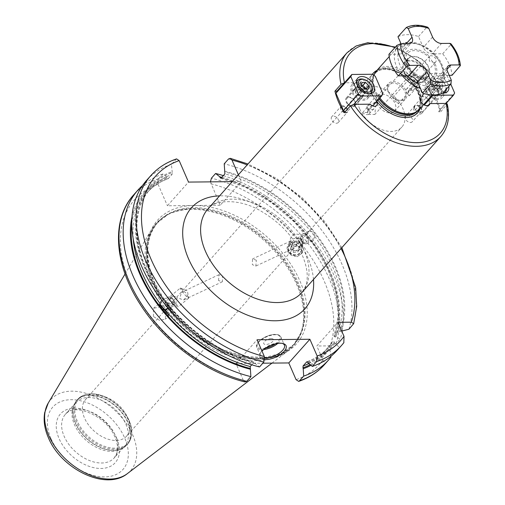<?xml version="1.0" encoding="UTF-8"?>
<svg xmlns="http://www.w3.org/2000/svg" width="505" height="505" viewBox="0 0 505 505"><rect width="100%" height="100%" fill="white"/><g stroke="black" fill="none" stroke-linecap="round" stroke-linejoin="round"><path stroke-width="0.38" stroke-dasharray="2.52 1.89" d="M369.534 93.753A9.166 5.94 41.7 0 1 357.338 86.551A9.166 5.94 -138.3 0 1 356.65 82.959M364.301 79.506A9.166 5.94 -138.3 0 1 371.491 85.907M352.698 91.765A9.166 5.94 41.7 0 0 359.51 98.431A9.166 5.94 41.7 0 0 366.737 97.793A9.166 5.94 41.7 0 0 367.084 91.62A9.166 5.94 41.7 0 0 360.267 84.96A9.166 5.94 41.7 0 0 353.045 85.597A9.166 5.94 41.7 0 0 352.698 91.765M355.981 83.079A10.479 6.792 41.7 0 0 351.903 84.726A10.479 6.792 41.7 0 0 353.039 94.403A10.479 6.792 41.7 0 0 363.474 100.312A10.479 6.792 41.7 0 0 367.552 98.664A10.479 6.792 41.7 0 0 366.409 88.994A10.479 6.792 41.7 0 0 355.981 83.079M345.123 111.788L346.386 112.684L353.816 104.346M344.303 112.71L346.386 112.684M366.548 107.035A5.239 3.396 41.7 0 1 369.212 113.821A5.239 3.396 41.7 0 1 362.678 112.527L366.939 112.482L368.012 110.393L366.548 107.035L373.978 98.69L369.332 88.009A5.239 3.396 41.7 0 0 367.318 82.069A5.239 3.396 41.7 0 0 361.327 81.273A5.239 3.396 41.7 0 0 360.74 82.637L344.448 82.801M353.311 90.982A5.239 3.396 41.7 0 1 353.898 89.612A5.239 3.396 41.7 0 1 359.895 90.414A5.239 3.396 41.7 0 1 361.902 96.348L360.444 92.989L357.572 90.938L353.311 90.982L360.74 82.637M366.939 112.482L372.759 105.943M362.678 112.527L370.108 104.181M376.654 101.568A5.239 3.396 41.7 0 0 373.978 98.69M429.332 90.225L431.409 90.206A62.86 40.741 41.7 0 1 437.178 100.962A62.86 40.741 41.7 0 1 440.777 111.744L438.7 111.769L439.773 109.68L432.204 92.27L429.332 90.225L436.756 81.879L420.469 82.044L413.04 90.389A5.239 3.396 -138.3 0 0 406.506 89.095A5.239 3.396 -138.3 0 0 409.17 95.874L407.705 92.516L408.779 90.427L413.04 90.389M423.714 104.516A5.239 3.396 -138.3 0 1 421.246 98.222L416.593 87.535A5.239 3.396 -138.3 0 1 413.93 80.749A5.239 3.396 -138.3 0 1 420.469 82.044M372.387 74.254A29.694 19.247 41.7 0 0 371.983 93.349A29.694 19.247 41.7 0 0 376.799 101.404A29.726 19.266 41.7 0 1 371.964 93.343A29.726 19.266 -138.3 0 1 372.349 74.254M376.926 70.41A29.726 19.266 -138.3 0 1 418.613 92.882A29.726 19.266 41.7 0 1 419.958 108.733M373.915 75.314A28.81 18.672 -138.3 0 0 375.335 90.357A28.81 18.672 41.7 0 0 379.855 97.976M419.453 109.295A28.81 18.672 41.7 0 0 420.545 89.909A28.81 18.672 -138.3 0 0 399.133 68.964A28.81 18.672 -138.3 0 0 376.427 70.971M397.972 36.745A36.669 23.767 -138.3 0 1 418.519 36.537L422.653 46.056A26.191 16.974 41.7 0 0 402.106 46.258L401.058 43.853M449.21 75.346L442.973 75.409A26.191 16.974 41.7 0 0 441.042 64.608A26.191 16.974 41.7 0 0 433.606 53.865L442.683 53.776A36.669 23.767 -138.3 0 1 452.051 75.314M388.938 54.306L398.016 54.218A26.191 16.974 41.7 0 0 399.941 65.019A26.191 16.974 41.7 0 0 407.377 75.763M402.725 47.678L402.106 46.258A26.191 16.974 41.7 0 0 398.016 54.218L399.367 54.205A7.859 5.094 41.7 0 0 402.428 52.968A7.859 5.094 41.7 0 0 402.725 47.678L406.178 43.802M442.683 53.776L450.643 44.838L450.889 43.727M427.697 27.219L426.479 27.605A36.669 23.767 41.7 0 0 405.925 27.807M418.329 83.571A26.191 16.974 41.7 0 0 438.883 83.369A26.191 16.974 41.7 0 0 442.973 75.409L441.616 75.422A7.859 5.094 41.7 0 0 438.561 76.659A7.859 5.094 41.7 0 0 438.264 81.943L443.018 92.882M418.519 36.537L426.479 27.605M405.281 67.695A4.191 2.714 -138.3 0 0 405.837 71.691A4.191 2.714 -138.3 0 0 411.531 73.282A18.988 12.309 41.7 0 0 431.163 79.771A18.988 12.309 41.7 0 0 435.392 64.665A18.988 12.309 41.7 0 0 434.351 62.576A4.191 2.714 41.7 0 0 435.701 61.932A4.191 2.714 41.7 0 0 435.152 57.93A4.191 2.714 41.7 0 0 429.458 56.339A18.988 12.309 41.7 0 0 409.826 49.85A18.988 12.309 41.7 0 0 405.597 64.962A18.988 12.309 41.7 0 0 406.639 67.051A4.191 2.714 -138.3 0 0 405.281 67.695L367.956 109.604L375.329 109.314L374.855 114.458L367.728 114.484L367.956 109.604M404.057 71.83A13.098 8.49 41.7 0 0 413.791 81.355A13.098 8.49 41.7 0 0 424.112 80.44A13.098 8.49 41.7 0 0 424.604 71.628A13.098 8.49 41.7 0 0 414.87 62.109A13.098 8.49 41.7 0 0 404.549 63.018A13.098 8.49 41.7 0 0 404.057 71.83M404.252 62.367A13.749 8.913 -138.3 0 0 403.735 71.622A13.749 8.913 41.7 0 0 413.955 81.621A13.749 8.913 41.7 0 0 424.793 80.661A13.749 8.913 41.7 0 0 425.311 71.407A13.749 8.913 -138.3 0 0 415.091 61.414A13.749 8.913 -138.3 0 0 404.252 62.367L407.573 58.649A13.749 8.913 -138.3 0 1 418.405 57.69A13.749 8.913 -138.3 0 1 428.625 67.683A13.749 8.913 -138.3 0 1 428.107 76.937A13.749 8.913 -138.3 0 1 417.269 77.896A13.749 8.913 -138.3 0 1 407.049 67.897A13.749 8.913 -138.3 0 1 407.573 58.649C406.405 58.296 406.462 60.701 407.743 65.852L410.294 70.056L406.639 67.051M434.351 62.576L429.3 61.13L429.458 56.339M411.531 73.282L410.294 70.056M377.008 103.632A11.457 7.43 41.7 0 0 385.53 111.959A11.457 7.43 41.7 0 0 394.556 111.163A11.457 7.43 41.7 0 0 394.992 103.449A11.457 7.43 41.7 0 0 386.476 95.123A11.457 7.43 41.7 0 0 377.443 95.918A11.457 7.43 41.7 0 0 377.008 103.632M359.73 109.023A27.504 17.826 41.7 0 0 380.177 129.015A27.504 17.826 41.7 0 0 401.847 127.096A27.504 17.826 41.7 0 0 402.889 108.594A27.504 17.826 -138.3 0 0 382.443 88.602A27.504 17.826 -138.3 0 0 360.772 90.515A27.504 17.826 -138.3 0 0 359.73 109.023M388.124 91.153A11.457 7.43 41.7 0 0 388.414 91.784A11.457 7.43 41.7 0 0 397.403 99.788A11.457 7.43 41.7 0 0 405.666 98.69A11.457 7.43 41.7 0 0 406.102 90.976A11.457 7.43 41.7 0 0 397.587 82.643A11.457 7.43 41.7 0 0 388.553 83.445A11.457 7.43 41.7 0 0 388.124 91.153M397.037 100.722L392.757 97.547L394.336 100.394L398.376 103.841L397.037 100.722M126.622 436.118A27.504 17.826 41.7 0 1 104.952 438.037A27.504 17.826 41.7 0 1 84.512 418.045A27.504 17.826 -138.3 0 1 85.553 399.537A27.504 17.826 -138.3 0 1 105.394 396.898A27.504 17.826 -138.3 0 1 126.963 416.107A27.504 17.826 -138.3 0 1 127.664 417.616A27.504 17.826 41.7 0 1 126.622 436.118L401.847 127.096M256.325 260.195L252.506 258.945L252.342 264.664L255.846 266.059L256.325 260.195M170.513 298.796L169.244 299.572L168.992 303.789L173.253 304.679L174.654 304.079A6.546 0.72 50.6 0 1 170.513 298.796L173.379 296.088L177.337 297.268L175.702 303.675L174.654 304.079A6.546 0.72 -129.4 0 0 177.937 306.996A6.546 0.72 -129.4 0 0 175.172 302.527A6.546 0.72 -129.4 0 0 169.617 296.883A6.546 0.72 -129.4 0 0 170.513 298.796M172.716 299.44A3.926 2.885 -115.1 0 0 169.055 298.12A3.926 2.885 -115.1 0 0 168.733 303.909A3.926 2.885 64.9 0 0 172.394 305.228A3.926 2.885 64.9 0 0 172.716 299.44M299.459 238.448L298.247 238.84A6.546 6.23 11.7 0 0 289.472 243.29A6.546 6.23 11.7 0 0 290.684 248.302A6.546 6.23 11.7 0 0 297.363 250.726A6.546 6.23 11.7 0 0 302.299 245.948A6.546 6.23 11.7 0 0 302.388 244.117L303.467 243.555L299.459 238.448A7.859 7.48 11.7 0 1 303.467 243.555M302.388 244.117C303.095 244.054 302.792 242.343 301.485 238.991L298.127 237.533L298.247 238.84A6.546 6.23 11.7 0 1 302.388 244.117L305.79 242.615A3.926 2.885 64.9 0 1 302.135 241.289A3.926 2.885 -115.1 0 1 302.451 235.5L298.127 237.533M305.79 242.615A3.926 2.885 64.9 0 0 306.112 236.82A3.926 2.885 -115.1 0 0 302.451 235.5M302.299 245.948L303.164 241.762A6.546 6.23 -168.3 0 0 301.952 236.75A6.546 6.23 11.7 0 0 295.273 234.326A6.546 6.23 11.7 0 0 290.337 239.111A6.546 6.23 11.7 0 0 290.381 241.725L292.66 243.139L294.421 247.949L291.063 246.49C289.655 242.488 289.434 240.898 290.381 241.725L290.066 241.314L252.506 258.945M218.52 280.54L219 274.676L222.503 276.071L222.339 281.784L218.52 280.54M184.11 291.606L181.44 292.307L179.805 298.714L183.763 299.894L187.361 295.747L186.168 293.127L184.11 291.606A6.546 0.72 -129.4 0 0 180.487 288.09A6.546 0.72 -129.4 0 0 180.304 288.084L169.617 296.883M169.244 299.572A7.859 0.865 50.6 0 0 173.253 304.679M180.487 288.09L187.368 290.754L188.655 298.019A6.546 0.72 50.6 0 1 188.624 298.202A6.546 0.72 50.6 0 1 183.069 292.553A6.546 0.72 -129.4 0 1 180.304 288.084M188.655 298.019A6.546 0.72 50.6 0 0 187.361 295.747M168.032 297.148A5.239 3.844 -115.1 0 1 172.912 298.916A5.239 3.844 64.9 0 1 172.483 306.636A5.239 3.844 64.9 0 1 167.603 304.875A5.239 3.844 -115.1 0 1 168.032 297.148L161.979 299.995L164.359 299.964L168.159 304.805L167.944 307.867M168.159 304.805A5.239 3.844 64.9 0 0 166.789 301.788A5.239 3.844 -115.1 0 0 164.359 299.964M160.022 304.042A5.239 3.844 -115.1 0 0 161.486 307.747A5.239 3.844 64.9 0 0 164.478 309.723M330.794 356.41L329.424 345.351L333.073 341.254L334.354 341.935L334.815 342.99L339.505 347.547L343.823 342.706M310.493 231.056L308.416 231.252L306.592 235.242A5.239 3.844 -115.1 0 0 308.056 238.947A5.239 3.844 64.9 0 0 311.048 240.923L312.866 240.74L314.773 236.51L310.493 231.056A119.174 77.24 -138.3 0 0 224.902 173.871M244.988 381.95L243.258 380.202A123.757 80.207 -138.3 0 1 129.981 282.952A123.757 80.207 -138.3 0 1 158.078 184.293L158.608 178.701L162.793 174.01L166.921 177.28L167.288 178.12L168.436 178.499A119.174 77.24 41.7 0 0 146.734 193.005C152.422 186.642 159.561 181.869 168.171 178.688L172.085 174.402L172.262 172.533A120.48 78.086 41.7 0 0 145.516 268.363A120.48 78.086 41.7 0 0 255.012 362.842L255.372 363.676L259.507 366.952M220.672 178.177L246.389 187.765L271.444 202.663L294.251 221.948L313.365 244.401L327.6 268.609L336.059 293.033L338.224 316.111L334.007 336.387L337.782 332.101L339.802 331.343A120.48 78.086 41.7 0 0 225.072 172.009M251.774 364.806L254.438 362.255C217.56 352.907 178.322 323.295 156.594 288.38C132.695 251.294 130.372 210.503 150.383 188.908A119.174 77.24 -138.3 0 1 172.085 174.402M238.373 174.78L241.321 181.56L232.256 181.648M210.434 181.869L220.23 205.245L241.321 181.56M220.23 205.245L167.414 205.769L188.51 182.084M176.573 158.892L171.41 164.333L172.262 172.533M158.078 184.293L167.414 205.769M330.889 357.224L326.71 361.921C325.182 362.931 323.92 362.3 322.916 360.014L316.824 346.001L337.921 322.316M308.738 363.587A119.174 77.24 41.7 0 0 324.728 351.524L329.424 345.351A119.174 77.24 41.7 0 1 324.728 351.524L328.376 347.427A119.174 77.24 41.7 0 0 333.073 341.254M224.712 171.17A121.459 78.717 -138.3 0 1 340.812 331.33L341.733 331.091M340.812 331.33L339.802 331.343M311.415 240.992A119.174 77.24 41.7 0 1 334.133 336.197L334.828 336.923L335.838 336.917L340.313 338.899A127.683 82.757 41.7 0 0 342.055 331.835M210.888 183.763A123.757 80.207 -138.3 0 1 330.194 345.868L336.134 343.596L340.313 338.899M330.194 345.868L316.824 346.001M337.214 350.3A127.683 82.757 41.7 0 0 339.505 347.547M171.41 164.333A127.683 82.757 41.7 0 0 146.513 180.455M348.93 329.222A127.683 82.757 41.7 0 0 224.22 163.809M308.189 363.152A121.459 78.717 41.7 0 0 334.815 342.99M255.372 363.676A121.459 78.717 -138.3 0 1 144.752 268.37A121.459 78.717 -138.3 0 1 171.902 171.7M168.266 305.279A119.174 77.24 -138.3 0 0 253.857 362.464L255.012 362.842M306.592 235.242L311.048 240.923M314.729 236.005A5.239 3.844 64.9 0 0 313.359 232.988A5.239 3.844 -115.1 0 0 310.928 231.164M335.838 336.917A121.459 78.717 41.7 0 0 221.834 177.318M166.921 177.28A121.459 78.717 41.7 0 0 131.963 217.049M310.941 365.336A121.459 78.717 41.7 0 0 329.841 348.576M162.793 174.01A127.683 82.757 41.7 0 0 142.498 185.556M342.22 330.971A127.683 82.757 41.7 0 0 223.336 175.626M243.258 380.202L235.986 363.467L262.852 363.196M153.432 316.553L153.476 308.29L159.365 307.166L165.425 310.922L165.381 319.185L159.492 320.309L153.432 316.553M300.721 247.412L292.654 243.467L287.13 247.494L288.727 253.043L296.795 256.995L302.312 252.967L300.721 247.412M152.295 285.678A91.935 59.584 41.7 0 0 287.629 351.158A91.935 59.584 41.7 0 0 300.305 334.348A91.935 59.584 41.7 0 0 296.549 284.246A91.935 59.584 -138.3 0 0 166.612 215.281A91.935 59.584 -138.3 0 0 151.38 229.813A91.935 59.584 -138.3 0 0 152.295 285.678M73.162 406.866A32.743 21.216 -138.3 0 0 74.5 424.711A32.743 21.216 41.7 0 0 120.771 449.273A32.743 21.216 41.7 0 0 124.634 446.231A32.743 21.216 41.7 0 0 125.871 424.2A32.743 21.216 -138.3 0 0 101.537 400.396A32.743 21.216 -138.3 0 0 75.737 402.681A32.743 21.216 -138.3 0 0 73.162 406.866L73.945 404.922A33.475 21.696 -138.3 0 1 99.636 397.05A33.475 21.696 -138.3 0 1 127.834 422.641A33.475 21.696 41.7 0 1 122.62 448.27L126.812 444.968A33.526 21.728 41.7 0 0 128.081 422.407A33.526 21.728 -138.3 0 0 103.159 398.035A33.526 21.728 -138.3 0 0 76.741 400.37L73.945 404.922A33.475 21.696 -138.3 0 0 75.308 423.165A33.475 21.696 41.7 0 0 122.62 448.27L120.771 449.273M235.986 363.467L257.077 339.783M264.797 359.617A14.405 6.369 -23.5 0 1 260.125 353.55A14.405 6.369 -23.5 0 1 261.994 351.089M264.727 357.774A13.098 5.789 156.5 0 1 260.391 355.577A13.098 5.789 156.5 0 1 260.814 352.282A13.098 5.789 156.5 0 1 279.038 342.908A13.098 5.789 -23.5 0 1 281.714 343.198A13.098 5.789 -23.5 0 1 282.358 343.4M271.217 338.546A5.239 2.317 156.5 0 0 264.45 341.563A5.239 2.317 156.5 0 0 265.908 344.505A5.239 2.317 -23.5 0 0 272.668 341.481A5.239 2.317 -23.5 0 0 271.217 338.546M168.796 316.376A7.992 0.877 50.6 0 1 162.017 309.489A7.992 0.877 -129.4 0 1 158.646 304.035A7.992 0.877 -129.4 0 1 158.873 304.042A7.992 0.877 -129.4 0 1 165.425 310.922A7.992 0.877 50.6 0 1 168.834 316.155A7.992 0.877 50.6 0 1 168.796 316.376L165.381 319.185M165.634 310.506A7.076 0.776 -129.4 0 1 168.651 315.139A7.076 0.776 -129.4 0 1 168.525 315.36A7.076 0.776 -129.4 0 1 162.616 309.237A7.076 0.776 -129.4 0 1 159.593 304.496A7.076 0.776 -129.4 0 1 159.832 304.414A7.076 0.776 -129.4 0 1 165.634 310.506M159.523 305.228A6.546 0.72 -129.4 0 0 162.326 309.615A6.546 0.72 50.6 0 0 167.793 315.284A6.546 0.72 50.6 0 0 165.116 310.796A6.546 0.72 -129.4 0 0 159.523 305.228L159.593 304.496M163.191 308.814L165.93 312.305L166.461 313.7L161.512 308.107L160.981 306.712L163.191 308.814L168.215 304.679L170.955 308.17L171.492 309.565L166.536 303.972L166.006 302.577L168.215 304.679M165.93 312.305L170.955 308.17M160.981 306.712L166.006 302.577M161.512 308.107L166.536 303.972M164.258 311.598L169.282 307.463M166.461 313.7L171.492 309.565M301.416 244.054A7.992 7.607 11.7 0 0 293.266 241.093A7.992 7.607 11.7 0 0 287.25 246.932A7.992 7.607 11.7 0 0 288.727 253.043A7.992 7.607 -168.3 0 0 296.871 256.003A7.992 7.607 -168.3 0 0 302.893 250.171A7.992 7.607 -168.3 0 0 301.416 244.054M289.485 252.374A7.076 6.735 11.7 0 0 299.383 253.845A7.076 6.735 11.7 0 0 300.721 244.414A7.076 6.735 11.7 0 0 290.829 242.943A7.076 6.735 11.7 0 0 289.485 252.374M300.273 244.868A6.546 6.23 -168.3 0 1 299.029 253.592A6.546 6.23 -168.3 0 1 289.87 252.235A6.546 6.23 11.7 0 1 291.114 243.505A6.546 6.23 11.7 0 1 300.273 244.868M290.577 249.016L293.323 252.506L297.811 252.045L299.56 248.088L296.82 244.59L292.332 245.058L290.577 249.016L290.987 247.046L293.727 250.543L298.221 250.076L299.97 246.118L297.23 242.627L292.736 243.088L290.987 247.046M293.323 252.506L293.727 250.543M292.332 245.058L292.736 243.088M297.811 252.045L298.221 250.076M299.56 248.088L299.97 246.118M296.82 244.59L297.23 242.627M307.242 235.86A5.239 3.844 -115.1 0 0 302.362 234.099A5.239 3.844 -115.1 0 0 301.933 241.819A5.239 3.844 64.9 0 0 306.813 243.58A5.239 3.844 64.9 0 0 307.242 235.86M440.777 111.744L447.253 103.973M431.409 90.206L437.513 83.35L437.816 82.264L419.137 61.313L395.383 47.066M422.407 111.927L418.146 111.971L415.274 109.926L413.816 106.561A5.239 3.396 -138.3 0 0 415.823 112.495A5.239 3.396 -138.3 0 0 421.82 113.297A5.239 3.396 -138.3 0 0 422.407 111.927L427.962 105.69M432.204 92.27L447.058 75.592L450.788 84.158M439.773 109.68L454.626 92.996M437.816 82.264L436.756 81.879L444.185 73.541L447.058 75.592M432.551 94.965L430.134 93.242L422.565 75.832L423.638 73.743L444.185 73.541M442.803 92.989A10.479 6.792 -138.3 0 1 432.899 86.709A10.479 6.792 -138.3 0 1 432.046 77.435A10.479 6.792 -138.3 0 1 436.124 75.788A10.479 6.792 -138.3 0 1 448.756 86.437M438.7 111.769L446.123 103.424M418.146 111.971L424.396 104.958M421.246 98.222L413.816 106.561M415.274 109.926L430.134 93.242M416.593 87.535L409.17 95.874M407.705 92.516L422.565 75.832M408.779 90.427L423.638 73.743M357.572 90.938L372.425 74.254M361.902 96.348L369.332 88.009M368.012 110.393L382.866 93.709M360.444 92.989L375.297 76.305M430.285 82.34A10.479 6.792 -138.3 0 1 440.72 88.249A10.479 6.792 -138.3 0 1 441.856 97.926A10.479 6.792 -138.3 0 1 437.778 99.573A10.479 6.792 -138.3 0 1 427.35 93.659A10.479 6.792 -138.3 0 1 426.207 83.988A10.479 6.792 -138.3 0 1 430.285 82.34M441.061 90.887A9.166 5.94 -138.3 0 1 440.713 97.055A9.166 5.94 -138.3 0 1 433.492 97.692A9.166 5.94 -138.3 0 1 426.674 91.033A9.166 5.94 -138.3 0 1 427.022 84.859A9.166 5.94 -138.3 0 1 434.249 84.221A9.166 5.94 -138.3 0 1 441.061 90.887M445.139 84.505A7.859 5.094 41.7 0 0 438.978 79.02A7.859 5.094 41.7 0 0 433.012 85.061A7.859 5.094 -138.3 0 0 441.982 91.462A7.859 5.094 -138.3 0 0 445.341 84.941A7.859 5.094 41.7 0 0 445.139 84.505L445.467 85.168A9.166 5.94 41.7 0 1 445.707 85.673A9.166 5.94 -138.3 0 1 446.407 89.069M443.51 93.021A9.166 5.94 -138.3 0 1 431.32 85.818A9.166 5.94 41.7 0 1 431.668 79.645L427.022 84.859M445.467 85.168A9.166 5.94 41.7 0 0 438.283 78.767A9.166 5.94 41.7 0 0 431.668 79.645M442.771 84.966L442.393 88.249L438.794 88.28L435.581 85.036L435.96 81.753L439.552 81.715L442.771 84.966L440.12 87.946L439.741 91.228L436.143 91.26L432.924 88.015L433.303 84.733L436.901 84.695L440.12 87.946M442.393 88.249L439.741 91.228M439.552 81.715L436.901 84.695M438.794 88.28L436.143 91.26M435.581 85.036L432.924 88.015M435.96 81.753L433.303 84.733M303.164 241.762A6.546 6.23 -168.3 0 1 293.632 245.866M396.88 99.599A10.479 6.792 41.7 0 1 388.661 92.282A10.479 6.792 41.7 0 1 388.395 91.708A10.479 6.792 -138.3 0 1 392.865 83.009A10.479 6.792 -138.3 0 1 404.833 91.544A10.479 6.792 41.7 0 1 396.88 99.599L397.403 99.788M432.248 53.877L433.606 53.865A26.191 16.974 41.7 0 0 422.653 46.056L423.272 47.476A7.859 5.094 41.7 0 0 432.248 53.877L441.534 43.449M361.599 85.774L358.948 88.754L362.167 91.998L365.759 91.96L366.1 89.006M364.818 89.019L362.167 91.998M361.978 82.492L359.326 85.471L358.948 88.754M361.637 85.446L359.326 85.471M368.416 88.981L365.759 91.96M354.977 101.783A5.239 3.396 41.7 0 0 351.089 97.976A5.239 3.396 41.7 0 0 346.96 98.336A5.239 3.396 41.7 0 0 346.758 101.865A5.239 3.396 41.7 0 0 350.653 105.671A5.239 3.396 41.7 0 0 354.781 105.305A5.239 3.396 41.7 0 0 354.977 101.783M355.779 91.733A5.239 3.396 -138.3 0 1 355.981 88.211A5.239 3.396 -138.3 0 1 360.109 87.845A5.239 3.396 -138.3 0 1 363.998 91.651A5.239 3.396 41.7 0 1 363.802 95.18A5.239 3.396 41.7 0 1 359.674 95.546A5.239 3.396 41.7 0 1 355.779 91.733M352.812 106.675A5.896 3.819 41.7 0 0 355.103 105.747A5.896 3.819 41.7 0 0 354.466 100.306A5.896 3.819 41.7 0 0 348.595 96.979A5.896 3.819 41.7 0 0 346.304 97.907A5.896 3.819 41.7 0 0 346.941 103.348A5.896 3.819 41.7 0 0 352.812 106.675M361.833 96.543A5.896 3.819 41.7 0 0 364.124 95.615A5.896 3.819 41.7 0 0 363.486 90.174A5.896 3.819 41.7 0 0 357.616 86.847A5.896 3.819 41.7 0 0 355.324 87.775A5.896 3.819 41.7 0 0 355.962 93.217A5.896 3.819 41.7 0 0 361.833 96.543M347.56 109.314A4.324 2.803 41.7 0 0 342.624 105.791A4.324 2.803 41.7 0 0 340.944 106.473A4.324 2.803 41.7 0 0 340.78 109.377A4.324 2.803 41.7 0 0 340.888 109.617A4.324 2.803 41.7 0 0 344.277 112.634A4.324 2.803 41.7 0 0 345.717 112.899A4.324 2.803 41.7 0 0 347.396 112.217A4.324 2.803 41.7 0 0 347.56 109.314M344.069 112.558A3.926 2.544 41.7 0 1 340.989 109.812A3.926 2.544 41.7 0 1 340.888 109.598A3.926 2.544 -138.3 0 1 342.567 106.334A3.926 2.544 -138.3 0 1 347.055 109.541A3.926 2.544 41.7 0 1 344.069 112.558L344.277 112.634M331.722 116.825A4.324 2.803 -138.3 0 0 332.189 120.815A4.324 2.803 -138.3 0 0 336.494 123.252A4.324 2.803 41.7 0 0 338.18 122.57A4.324 2.803 41.7 0 0 337.706 118.58A4.324 2.803 41.7 0 0 333.407 116.144A4.324 2.803 -138.3 0 0 331.722 116.825L340.944 106.473M420.741 101.126A5.239 3.396 -138.3 0 1 420.936 97.604A5.239 3.396 -138.3 0 1 425.065 97.238A5.239 3.396 -138.3 0 1 428.96 101.044A5.239 3.396 -138.3 0 1 428.758 104.573A5.239 3.396 -138.3 0 1 424.629 104.933A5.239 3.396 -138.3 0 1 420.741 101.126M437.778 94.441A5.239 3.396 -138.3 0 0 437.98 90.919A5.239 3.396 41.7 0 0 434.085 87.106A5.239 3.396 41.7 0 0 429.957 87.472A5.239 3.396 41.7 0 0 429.761 91.001A5.239 3.396 -138.3 0 0 433.65 94.807A5.239 3.396 -138.3 0 0 437.778 94.441L428.758 104.573M436.143 95.805A5.896 3.819 -138.3 0 1 430.273 92.478A5.896 3.819 -138.3 0 1 429.635 87.037A5.896 3.819 -138.3 0 1 431.926 86.109A5.896 3.819 -138.3 0 1 437.797 89.436A5.896 3.819 -138.3 0 1 438.435 94.877A5.896 3.819 -138.3 0 1 436.143 95.805M427.123 105.93A5.896 3.819 -138.3 0 1 421.252 102.603A5.896 3.819 -138.3 0 1 420.615 97.168A5.896 3.819 -138.3 0 1 422.906 96.24A5.896 3.819 -138.3 0 1 428.77 99.561A5.896 3.819 -138.3 0 1 429.414 105.002A5.896 3.819 -138.3 0 1 427.123 105.93M414.965 109.08A3.926 2.544 -138.3 0 0 418.052 111.82A3.926 2.544 -138.3 0 0 421.031 108.802A3.926 2.544 41.7 0 0 416.543 105.602A3.926 2.544 41.7 0 0 414.87 108.865A3.926 2.544 -138.3 0 0 414.965 109.08L414.87 108.878A4.324 2.803 -138.3 0 1 414.756 108.644A4.324 2.803 -138.3 0 1 414.921 105.734A4.324 2.803 -138.3 0 1 416.606 105.053A4.324 2.803 -138.3 0 1 421.542 108.575A4.324 2.803 -138.3 0 1 421.378 111.485A4.324 2.803 -138.3 0 1 419.693 112.16A4.324 2.803 -138.3 0 1 418.26 111.895A4.324 2.803 -138.3 0 1 414.87 108.878M410.477 122.513A4.324 2.803 41.7 0 0 412.156 121.838A4.324 2.803 41.7 0 0 411.689 117.848A4.324 2.803 41.7 0 0 407.383 115.405A4.324 2.803 -138.3 0 0 405.704 116.087A4.324 2.803 -138.3 0 0 406.172 120.076A4.324 2.803 -138.3 0 0 410.477 122.513M436.737 81.886A60.24 39.043 41.7 0 0 394.853 47.666M419.895 108.802A29.694 19.247 41.7 0 0 418.576 92.888A29.694 19.247 41.7 0 0 376.863 70.479M416.694 111.605A28.286 18.331 41.7 0 0 416.903 111.371A28.286 18.331 41.7 0 0 417.976 92.339A28.286 18.331 41.7 0 0 396.949 71.773A28.286 18.331 41.7 0 0 374.653 73.749A28.286 18.331 41.7 0 0 374.451 73.983M373.612 75.1A28.286 18.331 41.7 0 0 373.586 92.781A28.286 18.331 41.7 0 0 377.929 100.135M415.495 112.274A28.286 18.331 41.7 0 0 418.007 110.14L414.826 112.64A28.324 18.357 41.7 0 0 419.238 90.951A28.324 18.357 41.7 0 0 395.377 69.292A28.324 18.357 41.7 0 0 373.643 75.958L373.902 75.308A28.286 18.331 41.7 0 0 374.685 91.544A28.286 18.331 41.7 0 0 379.034 98.904M379.154 98.765A28.324 18.357 41.7 0 1 374.798 91.392A28.324 18.357 41.7 0 1 373.643 75.958L375.758 72.512L374.653 73.749C384.766 62.26 410.716 75.308 417.837 92.75C421.019 100.646 420.709 106.858 416.903 111.371L418.007 110.14A28.286 18.331 41.7 0 0 419.074 91.102A28.286 18.331 41.7 0 0 398.047 70.542A28.286 18.331 41.7 0 0 375.758 72.512A28.286 18.331 41.7 0 0 373.921 75.251M402.422 75.813A28.81 18.672 -138.3 0 1 396.564 66.527A28.81 18.672 -138.3 0 1 397.65 47.142A28.81 18.672 -138.3 0 1 420.356 45.134A28.81 18.672 -138.3 0 1 441.768 66.079A28.81 18.672 -138.3 0 1 440.682 85.465A28.81 18.672 -138.3 0 1 420.438 88.425M408.659 43.777L399.367 54.205M460.011 66.382A36.669 23.767 41.7 0 0 450.643 44.838M447.55 71.521L438.264 81.943M446.969 69.412L441.616 75.422M406.929 64.949A17.284 11.205 -138.3 0 1 414.308 50.595A17.284 11.205 -138.3 0 1 434.054 64.678A17.284 11.205 41.7 0 1 426.674 79.032A17.284 11.205 41.7 0 1 406.929 64.949M408.097 67.298A13.098 8.49 -138.3 0 1 408.589 58.485A13.098 8.49 -138.3 0 1 418.91 57.57A13.098 8.49 -138.3 0 1 428.644 67.096A13.098 8.49 41.7 0 1 428.152 75.908A13.098 8.49 41.7 0 1 417.831 76.817A13.098 8.49 41.7 0 1 408.097 67.298M307.236 361.725A119.174 77.24 41.7 0 0 328.376 347.427C322.695 353.79 315.549 358.563 306.945 361.744M306.535 234.774A119.174 77.24 41.7 0 0 221.253 177.968M163.986 299.831A119.174 77.24 -138.3 0 1 150.383 188.908L146.734 193.005A119.174 77.24 41.7 0 0 133.232 238.903M314.773 236.51A119.174 77.24 -138.3 0 1 337.782 332.101M341.064 248.511A123.757 80.207 41.7 0 0 247.179 164.895M313.491 279.473A75.958 49.231 41.7 0 0 307.76 257.708A75.958 49.231 41.7 0 0 219.606 195.858M150.825 175.614A127.683 82.757 -138.3 0 1 175.721 159.492M228.531 158.961A127.683 82.757 -138.3 0 1 353.248 324.38M307.823 362.312A120.48 78.086 41.7 0 0 334.354 341.935M310.133 364.698A120.48 78.086 41.7 0 0 329.38 347.522M221.304 177.911A120.48 78.086 -138.3 0 1 334.828 336.923M131.767 223.374A120.48 78.086 -138.3 0 1 167.288 178.12M326.71 361.921A127.683 82.757 -138.3 0 1 324.418 364.673M158.608 178.701A127.683 82.757 41.7 0 0 133.711 194.829M336.134 343.596A127.683 82.757 41.7 0 0 211.418 178.177M322.916 360.014A123.757 80.207 -138.3 0 1 296.075 379.678M193.819 205.503A92.983 60.265 -138.3 0 1 300.027 281.26A92.983 60.265 41.7 0 1 260.327 358.462A92.983 60.265 41.7 0 1 154.126 282.712A92.983 60.265 -138.3 0 1 193.819 205.503M154.562 283.589A91.411 59.243 -138.3 0 1 158.021 222.08A91.411 59.243 -138.3 0 1 230.053 215.711A91.411 59.243 -138.3 0 1 298 282.162A91.411 59.243 41.7 0 1 294.541 343.671A91.411 59.243 41.7 0 1 222.503 350.047A91.411 59.243 41.7 0 1 154.562 283.589M153.798 284.448A91.411 59.243 41.7 0 0 221.745 350.899A91.411 59.243 41.7 0 0 293.777 344.53A91.411 59.243 41.7 0 0 297.237 283.021A91.411 59.243 -138.3 0 0 229.289 216.563A91.411 59.243 -138.3 0 0 157.257 222.939L158.021 222.08C145.465 237.205 144.38 257.5 154.77 282.977L166.309 303.328L182.362 322.146L201.722 338.003L222.939 349.706L244.395 356.378L264.456 357.553L281.582 353.178L293.777 344.53L300.803 333.098A91.462 59.281 41.7 0 0 297.073 283.248A91.462 59.281 -138.3 0 0 167.799 214.644L157.257 222.939A91.411 59.243 -138.3 0 0 153.798 284.448M300.305 334.348L300.803 333.098A91.462 59.281 41.7 0 1 230.602 354.611A91.462 59.281 41.7 0 1 153.552 284.681A91.462 59.281 -138.3 0 1 167.799 214.644L166.612 215.281M48.24 403.072A53.429 34.63 -138.3 0 1 90.029 394.708A53.429 34.63 -138.3 0 1 132.607 434.704A53.429 34.63 -138.3 0 1 127.418 473.589M51.018 438.675A46.946 30.426 -138.3 0 1 71.06 399.695A46.946 30.426 -138.3 0 1 124.684 437.942A46.946 30.426 -138.3 0 1 104.642 476.922A46.946 30.426 -138.3 0 1 51.018 438.675M116.617 438.024A36.669 23.767 -138.3 0 1 100.962 468.47A36.669 23.767 -138.3 0 1 59.079 438.592A36.669 23.767 -138.3 0 1 74.734 408.147A36.669 23.767 -138.3 0 1 116.617 438.024M115.525 435.821A32.743 21.216 -138.3 0 1 114.288 457.852A32.743 21.216 -138.3 0 1 88.489 460.131A32.743 21.216 -138.3 0 1 64.154 436.333A32.743 21.216 -138.3 0 1 65.391 414.302A32.743 21.216 -138.3 0 1 91.19 412.017A32.743 21.216 -138.3 0 1 115.525 435.821M105.394 396.898L102.433 395.825C91.847 392.215 83.59 393.382 77.669 399.329L76.741 400.37A33.526 21.728 -138.3 0 0 75.472 422.931A33.526 21.728 41.7 0 0 100.394 447.304A33.526 21.728 41.7 0 0 126.812 444.968L127.746 443.927A33.526 21.728 41.7 0 0 129.009 421.366A33.526 21.728 -138.3 0 0 104.093 396.993A33.526 21.728 -138.3 0 0 77.669 399.329A33.526 21.728 -138.3 0 0 76.407 421.89A33.526 21.728 41.7 0 0 101.322 446.262A33.526 21.728 41.7 0 0 127.746 443.927C132.638 437.873 133.131 430.146 129.217 420.747L128.365 418.923A33.065 21.431 -138.3 0 1 129.211 420.734A33.065 21.431 41.7 0 1 115.096 448.194A33.065 21.431 41.7 0 1 77.328 421.252A33.065 21.431 -138.3 0 1 102.433 395.825A33.065 21.431 -138.3 0 1 128.365 418.923L126.963 416.107M277.731 343.438A13.098 5.789 156.5 0 0 280.849 336.949A13.098 5.789 156.5 0 0 275.477 334.727A13.098 5.789 156.5 0 0 262 339.341A13.098 5.789 156.5 0 0 256.83 347.396A13.098 5.789 156.5 0 0 262.209 349.618A13.098 5.789 156.5 0 0 263.705 349.529M275.446 343.867A12.309 5.441 156.5 0 0 274.796 334.525A12.309 5.441 156.5 0 0 258.901 341.62A12.309 5.441 156.5 0 0 262.329 348.526A12.309 5.441 156.5 0 0 265.579 348.16M304.124 250.36A62.86 40.741 41.7 0 0 257.399 204.664A62.86 40.741 41.7 0 0 207.858 209.045C211.627 201.508 236.416 196.205 261.558 211.443C280.477 222.68 294.087 237.356 302.388 255.48C306.497 265.352 307.987 273.868 306.863 281.02C307.034 283.501 305.329 287.383 301.744 292.66A62.86 40.741 41.7 0 0 304.124 250.36M446.881 104.895A62.86 40.741 -138.3 0 1 440.903 136.413M347.017 52.798A62.86 40.741 -138.3 0 1 437.513 83.35M432.558 37.048L423.272 47.476M366.737 97.793L370.411 93.665M351.903 84.726L357.742 78.174M389.197 56.629L397.65 47.142C407.737 34.801 434.931 46.877 442.115 65.05C446.458 75.763 443.504 82.763 440.682 85.465L432.23 94.953M438.561 76.659L447.847 66.231M424.112 80.44L428.152 75.908C428.133 77.903 424.623 77.675 417.622 75.22C413.45 72.783 410.458 69.595 408.652 65.663C407.39 60.796 407.365 58.403 408.589 58.485L404.549 63.018M410.761 70.631C415.217 75.289 419.396 77.776 423.297 78.098C426.081 78.187 427.684 77.802 428.107 76.937L424.793 80.661M411.543 73.269L374.855 114.458M394.556 111.163L405.666 98.69M377.443 95.918L388.553 83.445M85.553 399.537L360.772 90.515M173.379 296.088L169.055 298.12M219 274.676L181.44 292.307M188.624 298.202L177.937 306.996M175.702 303.675L172.394 305.228M294.421 247.949L255.846 266.059M222.339 281.784L183.763 299.894M341.866 247.614L324.57 221.373L302.135 197.701L276.039 178.145L247.98 163.999M125.076 274L151.38 229.813M271.987 363.108L287.629 351.158M75.737 402.681L65.391 414.302C73.124 402.258 106.858 415.539 115.007 437.355C117.097 442.298 117.892 446.736 117.381 450.662L116.857 453.168L114.288 457.852L124.634 446.231M281.714 343.198L283.109 343.558M260.814 352.282L260.125 353.55M260.391 355.577L256.83 347.396C254.211 342.56 266.665 334.247 275.067 334.386C278.066 334.36 279.991 335.219 280.849 336.949L284.41 345.136M158.646 304.035L153.476 308.29M168.651 315.139L168.834 316.155M167.793 315.284L168.525 315.36M159.832 304.414L158.873 304.042M287.13 247.494L287.25 246.932M302.312 252.967L302.893 250.171M308.416 231.252L302.362 234.099M312.866 240.74L306.813 243.58M172.483 306.636L166.429 309.477M429.25 104.952L421.82 113.297M413.93 80.749L406.506 89.095M353.898 89.612L361.327 81.273M369.212 113.821L376.642 105.476M447.695 91.373L441.856 97.926M432.046 77.435L426.207 83.988M444.349 92.977L440.713 97.055M438.978 79.02L438.283 78.767M289.472 243.29L290.337 239.111M392.757 97.547L429.446 56.358M398.376 103.841L435.701 61.932M388.661 92.282L388.414 91.784M402.428 52.968L411.714 42.54M367.552 98.664L373.384 92.112M353.045 85.597L356.53 81.684M346.96 98.336L355.981 88.211M355.103 105.747L364.124 95.615M354.781 105.305L363.802 95.18M346.304 97.907L355.324 87.775M338.18 122.57L347.396 112.217M429.957 87.472L420.936 97.604M429.635 87.037L420.615 97.168M438.435 94.877L429.414 105.002M421.378 111.485L412.156 121.838M414.921 105.734L405.704 116.087"/><path stroke-width="0.76" d="M365.576 82.454L361.978 82.492L361.599 85.774L364.818 89.019L368.416 88.981L368.795 85.698L365.576 82.454L362.925 85.433L361.637 85.446M368.795 85.698L366.138 88.678L362.925 85.433M359.03 85.799A7.859 5.094 -138.3 0 1 364.995 79.758A7.859 5.094 -138.3 0 1 371.162 85.244A7.859 5.094 -138.3 0 1 371.364 85.673A7.859 5.094 41.7 0 1 368.006 92.2A7.859 5.094 41.7 0 1 359.03 85.799M356.65 82.959A9.166 5.94 -138.3 0 1 357.685 80.383A9.166 5.94 -138.3 0 1 364.301 79.506L364.995 79.758M371.162 85.244L371.491 85.907A9.166 5.94 -138.3 0 1 371.724 86.412A9.166 5.94 41.7 0 1 371.377 92.579A9.166 5.94 41.7 0 1 369.534 93.753M361.814 76.526A10.479 6.792 41.7 0 0 357.742 78.174A10.479 6.792 41.7 0 0 358.878 87.845A10.479 6.792 41.7 0 0 369.306 93.76A10.479 6.792 41.7 0 0 373.384 92.112A10.479 6.792 41.7 0 0 372.248 82.435A10.479 6.792 41.7 0 0 361.814 76.526M350.805 76.545L358.373 93.955L361.245 96.001L381.793 95.798L382.866 93.709L375.297 76.305L372.425 74.254L351.878 74.462L350.805 76.545L335.945 93.229L343.514 110.639L358.373 93.955M343.514 110.639L345.123 111.788M335.945 93.229L337.018 91.14L334.935 91.165A62.86 40.741 41.7 0 0 338.539 101.947A62.86 40.741 41.7 0 0 344.303 112.71L350.407 105.854L353.816 104.346L361.245 96.001M353.816 104.346L370.108 104.181A5.239 3.396 41.7 0 0 376.642 105.476A5.239 3.396 41.7 0 0 376.654 101.568M372.759 105.943L381.793 95.798M353.835 104.346A60.24 39.043 41.7 0 0 416.833 142.662A60.24 39.043 41.7 0 0 446.104 103.424L429.837 103.588A5.239 3.396 -138.3 0 1 429.25 104.952A5.239 3.396 -138.3 0 1 423.714 104.516M372.349 74.254A29.726 19.266 -138.3 0 1 376.926 70.41M419.895 108.802A29.694 19.247 41.7 0 1 401.431 117.166A29.694 19.247 41.7 0 1 376.799 101.404A29.726 19.266 41.7 0 0 401.507 117.198A29.726 19.266 41.7 0 0 419.958 108.733M379.855 97.976A28.81 18.672 41.7 0 0 416.057 111.971A28.81 18.672 41.7 0 0 419.453 109.295L432.23 94.953M373.915 75.314A28.81 18.672 -138.3 0 1 374.161 74.658A28.81 18.672 -138.3 0 1 376.427 70.971L389.197 56.629M401.058 43.853L397.972 36.745L406.342 27.478L408.261 28.633L412.011 37.256L406.178 43.802M398.306 75.851L406.266 66.912L409.801 65.404L418.02 65.322A7.859 5.094 41.7 0 1 426.996 71.723L430.746 80.339L430.424 84.152A36.669 23.767 41.7 0 0 450.978 83.944L443.018 92.882A36.669 23.767 -138.3 0 1 422.47 93.084L417.711 82.151A7.859 5.094 41.7 0 0 408.734 75.75L398.306 75.851A36.669 23.767 -138.3 0 1 388.938 54.306L396.898 45.374L400.433 43.859L408.659 43.777A7.859 5.094 41.7 0 0 411.714 42.54A7.859 5.094 41.7 0 0 412.011 37.256M406.342 27.478C412.484 24.593 419.598 24.511 427.697 27.219L428.814 28.431L432.558 37.048A7.859 5.094 41.7 0 0 441.534 43.449L449.753 43.367L450.889 43.727C456.608 50.847 459.771 58.132 460.377 65.574L452.051 75.314L449.21 75.346M460.377 65.574L459.121 64.911L450.902 64.993A7.859 5.094 41.7 0 0 447.847 66.231A7.859 5.094 41.7 0 0 447.55 71.521L451.293 80.137L450.978 83.944M422.47 93.084L430.424 84.152M167.944 307.867L166.429 309.477L164.478 309.723L160.022 304.042L161.72 300.134M303.707 376.099A127.683 82.757 41.7 0 0 328.597 359.977L324.418 364.673A127.683 82.757 -138.3 0 1 299.522 380.795L303.707 376.099L303.025 366.037L306.674 361.94A119.174 77.24 41.7 0 0 307.236 361.725M221.834 177.318A121.459 78.717 41.7 0 0 219.738 176.756L220.098 177.596L221.253 177.968L224.902 173.871L224.22 163.809L228.531 158.961L230.255 158.33L231.984 160.085L238.373 174.78M131.963 217.049A121.459 78.717 41.7 0 0 250.398 369.262L250.209 366.561L251.774 364.806M317.165 355.993L316.635 361.58L312.324 366.428A127.683 82.757 41.7 0 0 337.214 350.3L341.531 345.458A127.683 82.757 -138.3 0 0 343.823 342.706L344.012 336.33A123.757 80.207 -138.3 0 1 317.165 355.993L309.887 339.259L288.797 362.937L296.075 379.678L298.67 381.389L299.522 380.795M312.324 366.428L308.189 363.152L307.823 362.312L306.674 361.94L306.945 361.744M341.733 331.091L348.93 329.222L353.67 323.673L351.284 322.184L337.921 322.316L344.012 336.33M263.825 362.104A127.683 82.757 -138.3 0 1 155.572 279.947A127.683 82.757 -138.3 0 1 150.825 175.614L146.513 180.455A127.683 82.757 41.7 0 0 151.254 284.795A127.683 82.757 41.7 0 0 259.507 366.952L263.825 362.104L264.355 356.517L257.077 339.783L309.887 339.259M150.825 175.614C157.661 167.988 166.246 162.414 176.573 158.892L179.168 160.609L188.51 182.084L232.256 181.648M210.434 181.869L211.418 178.177L215.603 173.48L219.738 176.756M220.672 178.177L221.253 177.968M328.597 359.977A127.683 82.757 41.7 0 0 330.889 357.224L330.794 356.41M303.215 368.738A121.459 78.717 41.7 0 0 310.941 365.336M250.398 369.262L250.89 376.629A127.683 82.757 41.7 0 1 142.637 294.472A127.683 82.757 41.7 0 1 137.897 190.132A127.683 82.757 41.7 0 1 142.498 185.556M342.055 331.835A127.683 82.757 41.7 0 0 342.22 330.971M223.336 175.626A127.683 82.757 41.7 0 0 215.603 173.48M246.711 381.319A127.683 82.757 41.7 0 1 138.458 299.162A127.683 82.757 41.7 0 1 133.711 194.829C110.98 219.618 114.199 264.5 140.1 304.161C163.588 341.367 205.491 372.494 244.988 381.95L246.711 381.319L250.89 376.629M262.852 363.196L288.797 362.937M261.994 351.089A14.405 6.369 -23.5 0 1 280.168 343.242A14.405 6.369 -23.5 0 1 283.109 343.558A14.405 6.369 -23.5 0 1 282.989 352.515A14.405 6.369 -23.5 0 1 265.573 359.629A14.405 6.369 -23.5 0 1 264.797 359.617M282.358 343.4A13.098 5.789 -23.5 0 1 284.41 345.136A13.098 5.789 -23.5 0 1 279.246 353.191A13.098 5.789 -23.5 0 1 265.769 357.805A13.098 5.789 156.5 0 1 264.727 357.774M334.935 91.165L341.039 84.31L344.448 82.801L351.878 74.462M450.788 84.158L454.626 92.996L453.553 95.085L433.006 95.287L432.551 94.965M448.756 86.437A10.479 6.792 -138.3 0 1 447.695 91.373A10.479 6.792 -138.3 0 1 443.617 93.021A10.479 6.792 -138.3 0 1 442.803 92.989M341.039 84.31A62.86 40.741 -138.3 0 1 347.017 52.798L207.858 209.045A62.86 40.741 41.7 0 0 205.484 251.345A62.86 40.741 41.7 0 0 252.203 297.041A62.86 40.741 41.7 0 0 301.744 292.66L440.903 136.413C448.042 127.967 450.163 117.154 447.253 103.973L446.123 103.424L453.553 95.085M429.837 103.588L427.962 105.69M424.396 104.958L433.006 95.287M337.018 91.14L344.448 82.801M446.407 89.069A9.166 5.94 -138.3 0 1 445.359 91.841A9.166 5.94 -138.3 0 1 443.51 93.021M366.1 89.006L366.138 88.678M394.853 47.666A60.24 39.043 41.7 0 0 344.467 82.782M376.863 70.479A29.694 19.247 41.7 0 0 372.387 74.254M374.451 73.983A28.286 18.331 41.7 0 0 373.612 75.1M377.929 100.135A28.286 18.331 41.7 0 0 416.694 111.605M379.034 98.904A28.286 18.331 41.7 0 0 415.495 112.274M373.921 75.251A28.286 18.331 41.7 0 0 373.896 75.302L374.161 74.658M379.154 98.765A28.324 18.357 41.7 0 0 414.826 112.64L416.057 111.971M428.814 28.431A34.05 22.069 41.7 0 0 408.261 28.633M459.121 64.911A34.05 22.069 41.7 0 0 449.753 43.367M430.746 80.339A34.05 22.069 41.7 0 0 451.293 80.137M400.433 43.859A34.05 22.069 41.7 0 0 409.801 65.404M396.898 45.374A36.669 23.767 41.7 0 0 406.266 66.912M450.902 64.993L446.969 69.412M303.025 366.037A119.174 77.24 41.7 0 0 308.738 363.587M133.232 238.903A119.174 77.24 41.7 0 0 160.047 303.537M164.927 309.754A119.174 77.24 41.7 0 0 250.209 366.561M351.284 322.184A123.757 80.207 41.7 0 0 341.064 248.511M247.179 164.895A123.757 80.207 41.7 0 0 231.984 160.085M179.168 160.609A123.757 80.207 41.7 0 0 151.071 259.267A123.757 80.207 41.7 0 0 264.355 356.517M219.606 195.858A75.958 49.231 41.7 0 0 188.573 258.895A75.958 49.231 41.7 0 0 264.38 319.899A75.958 49.231 41.7 0 0 313.491 279.473M343.924 342.586L341.531 345.458A127.683 82.757 -138.3 0 1 316.635 361.58M302.849 367.899A120.48 78.086 41.7 0 0 310.133 364.698M220.098 177.596A120.48 78.086 -138.3 0 1 221.304 177.911M250.038 368.429A120.48 78.086 -138.3 0 1 131.767 223.374M48.24 403.072L44.711 412.566C43.335 420.532 44.541 428.865 48.328 437.564C60.953 468.785 105.671 491.333 127.418 473.589A53.429 34.63 -138.3 0 1 48.77 435.537A53.429 34.63 -138.3 0 1 48.24 403.072L125.076 274M263.705 349.529A13.098 5.789 156.5 0 0 277.731 343.438M265.579 348.16A12.309 5.441 156.5 0 0 275.446 343.867M440.903 136.413A62.86 40.741 -138.3 0 1 350.407 105.854M407.377 75.763A26.191 16.974 41.7 0 0 418.329 83.571M420.438 88.425A28.81 18.672 -138.3 0 1 402.422 75.813M418.02 65.322L408.734 75.75M426.996 71.723L417.711 82.151M370.411 93.665L371.377 92.579M353.67 323.673L356.694 306.333L355.653 287.433L341.866 247.614M247.98 163.999L230.255 158.33M133.711 194.829L137.897 190.132M324.418 364.673C317.582 372.299 308.997 377.866 298.67 381.389M127.418 473.589L271.987 363.108M395.383 47.066L367.791 42.71L356.107 45.987L347.017 52.798M445.359 91.841L444.349 92.977M356.53 81.684L357.685 80.383"/></g></svg>
